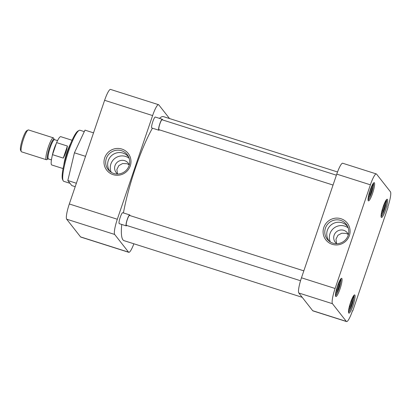 <?xml version="1.0" encoding="UTF-8"?>
<svg xmlns="http://www.w3.org/2000/svg" width="411" height="411" viewBox="0 0 411 411"><rect width="100%" height="100%" fill="white"/><g stroke="black" fill="none" stroke-linecap="round" stroke-linejoin="round"><path stroke-width="0.62" d="M130.266 165.916A13.609 13.311 -38.1 0 0 121.846 149.054A13.609 13.311 -38.1 0 0 104.718 157.793A13.609 13.311 -38.1 0 0 113.133 174.649A13.609 13.311 -38.1 0 0 130.266 165.916M129.049 165.71A12.109 11.847 -38.1 0 0 128.186 156.082A12.109 11.847 -38.1 0 0 116.616 150.22A12.109 11.847 -38.1 0 0 106.315 158.482A12.109 11.847 -38.1 0 0 109.336 170.863A12.109 11.847 -38.1 0 0 129.049 165.71M84.291 131.618L80.037 130.261A26.797 4.624 107.6 0 0 79.138 130.41A26.797 4.624 107.6 0 0 67.512 154.397A26.797 4.624 107.6 0 0 63.15 180.696A26.797 4.624 107.6 0 0 63.335 180.994A26.797 4.624 107.6 0 0 63.797 181.333L70.004 183.306M119.375 223.656A5.744 0.992 -72.4 0 1 119.154 223.584A5.744 0.992 -72.4 0 1 119.113 223.517A5.744 0.992 -72.4 0 1 120.048 217.887A5.744 0.992 -72.4 0 1 122.54 212.744A5.744 0.992 -72.4 0 1 122.827 212.785M151.942 127.991A5.744 0.992 -72.4 0 1 151.721 127.919A5.744 0.992 -72.4 0 1 151.68 127.852A5.744 0.992 -72.4 0 1 152.615 122.221A5.744 0.992 -72.4 0 1 155.106 117.078A5.744 0.992 -72.4 0 1 155.394 117.12M128.756 157.233A11.719 11.467 -38.1 0 0 108.268 160.624A11.719 11.467 -38.1 0 0 110.318 171.69M79.138 130.41L78.028 131.006A25.878 4.464 107.6 0 0 66.798 154.171A25.878 4.464 107.6 0 0 62.59 179.566L63.15 180.696M129.141 158.276A11.719 11.467 -38.1 0 0 111.237 172.312M129.275 164.97A7.655 7.49 -38.1 0 0 116.03 163.583A7.655 7.49 -38.1 0 0 117.71 174.043M117.484 173.874L116.858 169.507L118.825 165.607L122.637 163.537L127.05 163.722L129.208 164.806M104.61 100.31L152.615 115.573A13.779 2.379 -72.4 0 1 158.554 104.692L110.549 89.423A13.779 2.379 107.6 0 0 104.61 100.31L69.315 203.979A13.779 2.379 107.6 0 0 66.664 219.186L80.546 236.89A13.779 2.379 107.6 0 0 80.782 237.065L128.787 252.328A13.779 2.379 -72.4 0 1 128.556 252.154L80.546 236.89M76.374 183.249L67.825 180.527L71.786 185.577L75.208 186.666M85.534 156.339L74.427 152.81L84.985 130.133L93.528 132.851M74.427 152.81L67.825 180.527M66.664 219.186L114.674 234.45A13.779 2.379 -72.4 0 1 117.32 219.248L69.315 203.979M152.615 115.573L117.32 219.248M158.554 104.692A13.779 2.379 -72.4 0 1 158.79 104.862L169.517 118.548M133.883 243.79A13.779 2.379 -72.4 0 1 128.787 252.328M114.674 234.45L128.556 252.154M337.534 171.973L163.501 116.632A65.077 11.225 107.6 0 0 159.478 118.378M152.445 128.191A65.077 11.225 107.6 0 0 123.428 212.934M121.748 224.452A65.077 11.225 107.6 0 0 122.951 239.844A65.077 11.225 107.6 0 0 124.06 240.666L302.193 297.302M368.277 200.768A9.571 1.649 107.6 0 0 368.441 200.887A9.571 1.649 107.6 0 0 372.741 192.8A9.571 1.649 107.6 0 0 374.406 182.767A9.571 1.649 107.6 0 0 374.241 182.648A9.571 1.649 107.6 0 0 369.941 190.735A9.571 1.649 107.6 0 0 368.277 200.768M335.71 296.434A9.571 1.649 107.6 0 0 335.874 296.552A9.571 1.649 107.6 0 0 340.174 288.465A9.571 1.649 107.6 0 0 341.834 278.432A9.571 1.649 107.6 0 0 341.675 278.314A9.571 1.649 107.6 0 0 337.369 286.4A9.571 1.649 107.6 0 0 335.71 296.434M348.723 313.023A9.571 1.649 107.6 0 0 348.882 313.146A9.571 1.649 107.6 0 0 353.188 305.06A9.571 1.649 107.6 0 0 354.847 295.026A9.571 1.649 107.6 0 0 354.683 294.908A9.571 1.649 107.6 0 0 350.383 302.994A9.571 1.649 107.6 0 0 348.723 313.023M381.29 217.357A9.571 1.649 107.6 0 0 381.454 217.481A9.571 1.649 107.6 0 0 385.754 209.394A9.571 1.649 107.6 0 0 387.414 199.361A9.571 1.649 107.6 0 0 387.249 199.243A9.571 1.649 107.6 0 0 382.949 207.329A9.571 1.649 107.6 0 0 381.29 217.357M323.817 227.458A13.609 13.311 -38.1 0 0 332.237 244.319A13.609 13.311 -38.1 0 0 349.371 235.58A13.609 13.311 -38.1 0 0 340.95 218.724A13.609 13.311 -38.1 0 0 323.817 227.458M325.42 228.151A12.109 11.847 -38.1 0 0 328.435 240.527A12.109 11.847 -38.1 0 0 348.153 235.38A12.109 11.847 -38.1 0 0 347.285 225.747A12.109 11.847 -38.1 0 0 335.72 219.89A12.109 11.847 -38.1 0 0 325.42 228.151M347.855 226.903A11.719 11.467 -38.1 0 0 327.372 230.294A11.719 11.467 -38.1 0 0 329.422 241.36M348.245 227.946A11.719 11.467 -38.1 0 0 330.341 241.981M348.379 234.64A7.655 7.49 -38.1 0 0 334.112 235.236A7.655 7.49 -38.1 0 0 336.809 243.708M336.588 243.543L335.967 239.166L337.94 235.277L341.752 233.212L346.16 233.397L348.312 234.476M335.104 288.491L370.393 184.822A13.779 2.379 -72.4 0 1 376.332 173.935A13.779 2.379 -72.4 0 1 376.568 174.11L390.45 191.814A13.779 2.379 -72.4 0 1 387.799 207.021L388.02 207.298L352.73 310.973L352.51 310.69A13.779 2.379 -72.4 0 1 346.571 321.577A13.779 2.379 -72.4 0 1 346.334 321.402L332.453 303.698A13.779 2.379 -72.4 0 1 335.104 288.491L301.469 277.8L336.763 174.125L370.393 184.822M376.332 173.935L342.702 163.244A13.779 2.379 107.6 0 0 336.763 174.125M301.469 277.8A13.779 2.379 107.6 0 0 298.823 293.007L332.453 303.698M346.334 321.402L312.699 310.706L298.823 293.007M312.699 310.706A13.779 2.379 107.6 0 0 312.935 310.88L346.571 321.577M352.443 310.88L352.73 310.973M373.419 183.147L373.532 183.183A9.33 1.608 -72.4 0 1 371.837 192.132A9.33 1.608 -72.4 0 1 368.071 200.131M371.678 186.209A5.744 0.992 -72.4 0 1 371.852 186.055L372.104 185.304M373.532 183.183L372.34 186.676A5.744 0.992 -72.4 0 1 371.097 192.394A5.744 0.992 -72.4 0 1 368.873 196.859L368.045 199.294M368.873 196.859L368.462 195.96M372.34 186.676L371.282 187.113M371.457 187.164A5.05 0.873 -72.4 0 1 370.403 191.952A5.05 0.873 -72.4 0 1 368.528 195.898M386.432 199.741L386.54 199.772A9.33 1.608 -72.4 0 1 384.85 208.721A9.33 1.608 -72.4 0 1 381.084 216.725M384.691 202.803A5.744 0.992 -72.4 0 1 384.86 202.649L385.117 201.899M386.54 199.772L385.354 203.27A5.744 0.992 -72.4 0 1 384.11 208.988A5.744 0.992 -72.4 0 1 381.886 213.453L381.059 215.888M381.886 213.453L381.475 212.554M385.354 203.27L384.295 203.707M384.465 203.758A5.05 0.873 -72.4 0 1 383.412 208.547A5.05 0.873 -72.4 0 1 381.536 212.492M353.866 295.406L353.974 295.437A9.33 1.608 -72.4 0 1 352.284 304.387A9.33 1.608 -72.4 0 1 348.518 312.391M352.119 298.468A5.744 0.992 -72.4 0 1 352.294 298.314L352.551 297.564M353.974 295.437L352.787 298.936A5.744 0.992 -72.4 0 1 351.544 304.654A5.744 0.992 -72.4 0 1 349.319 309.118L348.492 311.553M349.319 309.118L348.908 308.219M352.787 298.936L351.729 299.372M351.898 299.424A5.05 0.873 -72.4 0 1 350.845 304.212A5.05 0.873 -72.4 0 1 348.97 308.158M340.853 278.812L340.966 278.848A9.33 1.608 -72.4 0 1 339.27 287.798A9.33 1.608 -72.4 0 1 335.504 295.797M339.111 281.874A5.744 0.992 -72.4 0 1 339.286 281.72L339.537 280.97M340.966 278.848L339.774 282.342A5.744 0.992 -72.4 0 1 338.53 288.06A5.744 0.992 -72.4 0 1 336.306 292.524L335.479 294.959M336.306 292.524L335.895 291.625M339.774 282.342L338.715 282.778M338.89 282.83A5.05 0.873 -72.4 0 1 337.837 287.618A5.05 0.873 -72.4 0 1 335.957 291.563M336.398 175.194L162.119 119.781A5.204 0.899 107.6 0 0 159.781 124.179A5.204 0.899 107.6 0 0 158.877 129.635A5.204 0.899 107.6 0 0 158.965 129.701L333.044 185.053M159.365 129.83A5.744 0.992 -72.4 0 1 158.805 130.215A5.744 0.992 -72.4 0 1 158.708 130.138A5.744 0.992 -72.4 0 1 159.704 124.122A5.744 0.992 -72.4 0 1 162.283 119.267A5.744 0.992 -72.4 0 1 162.381 119.339A5.744 0.992 -72.4 0 1 162.52 119.904M303.832 270.859L129.552 215.446A5.204 0.899 107.6 0 0 127.215 219.844A5.204 0.899 107.6 0 0 126.311 225.3A5.204 0.899 107.6 0 0 126.398 225.367L300.533 280.739M126.799 225.495A5.744 0.992 -72.4 0 1 126.239 225.88A5.744 0.992 -72.4 0 1 126.136 225.803A5.744 0.992 -72.4 0 1 127.138 219.787A5.744 0.992 -72.4 0 1 129.717 214.932A5.744 0.992 -72.4 0 1 129.814 215.004A5.744 0.992 -72.4 0 1 129.953 215.57M70.548 143.778A14.853 2.564 107.6 0 0 66.942 152.399A14.853 2.564 107.6 0 0 63.859 164.821M72.069 140.264L60.777 136.673A14.853 2.564 107.6 0 0 56.615 142.612L67.394 146.039C66.823 150.077 65.457 154.094 63.289 158.096L52.51 154.67A14.853 2.564 107.6 0 0 51.524 164.79A14.853 2.564 107.6 0 0 51.776 164.981L63.068 168.572M53.517 137.983A11.482 1.983 107.6 0 0 53.322 137.834A11.482 1.983 107.6 0 0 48.159 147.539A11.482 1.983 107.6 0 0 46.166 159.581A11.482 1.983 107.6 0 0 46.361 159.725A11.482 1.983 107.6 0 0 46.746 159.658L48.056 158.954A10.398 1.793 -72.4 0 1 47.532 158.882A10.398 1.793 -72.4 0 1 49.531 147.405A10.398 1.793 -72.4 0 1 54.19 139.324A10.398 1.793 -72.4 0 1 54.262 139.442L53.6 138.111A11.482 1.983 107.6 0 0 53.517 137.983M53.322 137.834L28.477 129.938A11.482 1.983 107.6 0 0 28.092 129.999A11.482 1.983 107.6 0 0 23.53 139.005A11.482 1.983 107.6 0 0 21.238 151.551A11.482 1.983 107.6 0 0 21.321 151.68A11.482 1.983 107.6 0 0 21.516 151.823L46.361 159.725M28.092 129.999L26.73 130.734A10.357 1.788 107.6 0 0 22.615 138.851A10.357 1.788 107.6 0 0 20.55 150.164L21.238 151.551M56.615 142.612L52.51 154.67M63.289 158.096L67.394 146.039M52.238 155.784A10.121 1.747 -72.4 0 1 56.338 143.424M54.262 139.442L54.555 139.658A10.121 1.747 107.6 0 0 50.008 148.212A10.121 1.747 107.6 0 0 48.251 158.821A10.121 1.747 107.6 0 0 48.426 158.949L48.056 158.954M158.805 130.215L151.818 127.991M162.283 119.267L155.296 117.048M126.239 225.88L119.252 223.656M129.717 214.932L122.73 212.713M57.555 140.613L54.555 139.658M51.421 159.905L48.426 158.949"/></g></svg>
